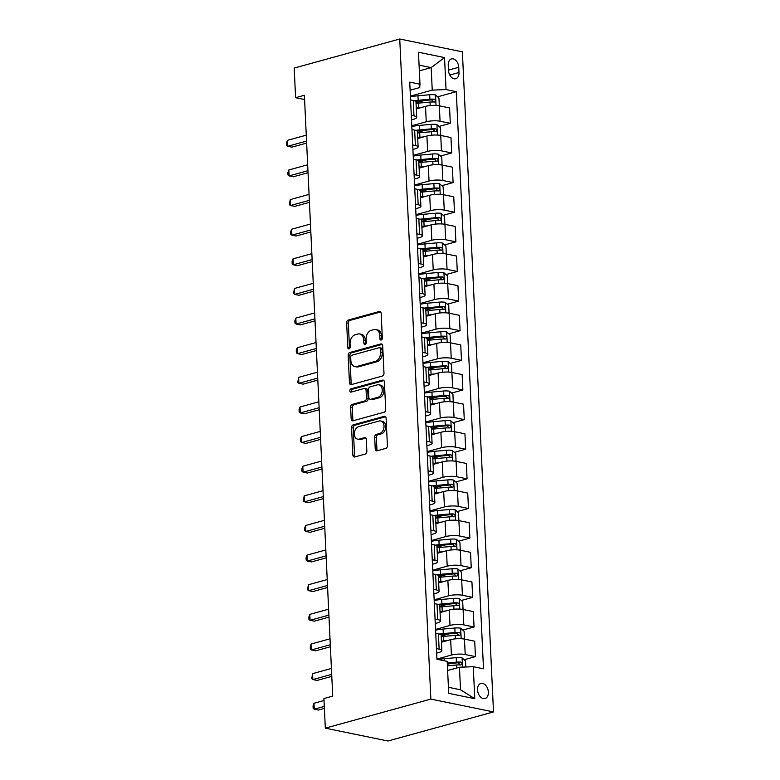 <?xml version="1.0" encoding="UTF-8"?>
<svg xmlns="http://www.w3.org/2000/svg" width="780" height="780" viewBox="0 0 780 780"><rect width="100%" height="100%" fill="white"/><g stroke="black" fill="none" stroke-linecap="round" stroke-linejoin="round"><path stroke-width="1.17" d="M381.196 340.022A1.677 1.19 -78.4 0 0 382.327 338.062L381.166 313.346A2.398 1.696 -78.4 0 0 379.918 311.474A2.398 1.696 -78.4 0 0 379.324 311.493L348.25 320.053A2.398 1.696 -78.4 0 0 346.632 322.861L347.792 347.578A1.677 1.19 -78.4 0 0 348.67 348.884A1.677 1.19 -78.4 0 0 349.079 348.875A1.677 1.19 -78.4 0 0 350.21 346.905L350.064 343.707A7.673 5.431 -78.4 0 1 355.231 334.747L357.825 334.035A7.673 5.431 -78.4 0 1 359.716 333.957A7.673 5.431 -78.4 0 1 363.704 339.953L363.851 343.151A1.677 1.19 -78.4 0 0 364.728 344.468A1.677 1.19 -78.4 0 0 365.137 344.448A1.677 1.19 -78.4 0 0 366.269 342.488L366.122 339.29A7.673 5.431 -78.4 0 1 371.29 330.32L373.883 329.608A7.673 5.431 -78.4 0 1 375.775 329.531A7.673 5.431 -78.4 0 1 379.762 335.527L379.909 338.725A1.677 1.19 -78.4 0 0 380.786 340.041A1.677 1.19 -78.4 0 0 381.196 340.022M488.377 692.104A7.819 5.207 74.6 0 0 480.88 683.446A7.819 5.207 74.6 0 0 477.545 689.881A7.819 5.207 74.6 0 0 485.033 698.529A7.819 5.207 74.6 0 0 488.377 692.104M375.229 448.958A2.398 1.696 -78.4 0 0 376.477 450.83A2.398 1.696 -78.4 0 0 377.062 450.811L385.778 448.402A2.398 1.696 -78.4 0 0 387.397 445.604L386.11 418.148A2.398 1.696 -78.4 0 0 384.862 416.276A2.398 1.696 -78.4 0 0 384.267 416.305L353.194 424.866A2.398 1.696 -78.4 0 0 351.575 427.664L352.862 455.12A2.398 1.696 -78.4 0 0 354.11 456.992A2.398 1.696 -78.4 0 0 354.705 456.963L365.235 454.067A2.398 1.696 -78.4 0 0 366.853 451.269L366.298 439.52A2.398 1.696 -78.4 0 0 365.05 437.639A2.398 1.696 -78.4 0 0 364.465 437.668L359.239 439.101A6.415 4.534 -78.4 0 1 357.659 439.169A6.415 4.534 -78.4 0 1 354.344 433.066A6.415 4.534 -78.4 0 1 358.654 426.66L379.109 421.024A6.415 4.534 -78.4 0 1 380.698 420.956A6.415 4.534 -78.4 0 1 384.004 427.06A6.415 4.534 -78.4 0 1 379.704 433.465L376.291 434.411A2.398 1.696 -78.4 0 0 374.673 437.209L375.229 448.958L376.915 449.309A2.398 1.696 -78.4 0 0 377.413 450.713M399.74 39L294.197 68.074L295.591 97.695L304.385 95.277L332.719 696.111L323.924 698.539L325.319 728.159L430.862 699.094L399.74 39L462.374 51.841L493.506 711.925L430.862 699.094M382.375 376.058A2.398 1.696 -78.4 0 0 383.984 373.25L382.697 345.803A2.398 1.696 -78.4 0 0 381.449 343.921A2.398 1.696 -78.4 0 0 380.854 343.951L349.781 352.511A2.398 1.696 -78.4 0 0 348.163 355.31L349.459 382.765A2.398 1.696 -78.4 0 0 350.698 384.637A2.398 1.696 -78.4 0 0 351.293 384.618L382.375 376.058M384.404 381.976L385.69 409.432A2.398 1.696 -78.4 0 1 384.082 412.23L352.999 420.79A2.398 1.696 -78.4 0 1 352.404 420.81A2.398 1.696 -78.4 0 1 351.166 418.938L350.61 407.189A2.398 1.696 -78.4 0 1 352.228 404.391L364.825 400.92A2.398 1.696 -78.4 0 0 366.444 398.112L366.073 390.322A2.398 1.696 -78.4 0 0 364.835 388.45A2.398 1.696 -78.4 0 0 364.24 388.469L351.117 392.087A1.677 1.19 -78.4 0 1 350.707 392.106A1.677 1.19 -78.4 0 1 349.84 390.507A1.677 1.19 -78.4 0 1 350.961 388.83L382.561 380.123A2.398 1.696 -78.4 0 1 383.156 380.104A2.398 1.696 -78.4 0 1 384.404 381.976M448.247 65.14L448.49 70.356A7.576 5.041 74.6 0 0 455.754 78.731A7.576 5.041 74.6 0 0 458.991 72.501L458.747 67.294A7.576 5.041 74.6 0 0 451.483 58.91A7.576 5.041 74.6 0 0 448.247 65.14M410.114 90.197L419.708 87.555L419.981 84.22L409.734 82.124L436.956 659.256L447.194 661.362L448.705 693.352L474.776 698.704L460.522 689.774L459.459 667.251L447.623 670.508M419.981 84.22L418.47 52.231L444.541 57.574L446.043 89.573L432.237 90.119L410.397 96.135M437.619 96.808L456.29 91.669L446.043 89.573M456.29 91.669L483.502 668.801L473.265 666.705L474.776 698.704M325.319 728.159L387.962 741L493.506 711.925M295.591 97.695L304.59 99.547M419.348 70.863L431.174 67.606L419.075 65.12M432.237 90.119L431.174 67.606L444.541 57.574M464.168 659.724L475.449 656.614L465.202 654.517A9.779 2.34 177.3 0 0 451.396 655.063L436.936 659.051M475.449 656.614L474.718 641.209L464.48 639.112A9.779 2.34 177.3 0 0 450.674 639.658L441.46 642.193M462.774 630.094L474.055 626.993L463.808 624.887A9.779 2.34 177.3 0 0 450.002 625.443L435.542 629.421M474.055 626.993L473.323 611.578L463.086 609.482A9.779 2.34 177.3 0 0 449.27 610.038L440.066 612.573M461.37 600.473L472.651 597.363L462.413 595.267A9.779 2.34 177.3 0 0 448.607 595.813L434.148 599.791M472.651 597.363L471.929 581.958L461.682 579.852A9.779 2.34 177.3 0 0 447.876 580.408L438.672 582.943M459.976 570.843L471.256 567.733L461.019 565.636A9.779 2.34 177.3 0 0 447.203 566.183L432.754 570.17M471.256 567.733L470.535 552.328L460.288 550.231A9.779 2.34 177.3 0 0 446.482 550.777L437.278 553.312M458.581 541.213L469.862 538.112L459.615 536.006A9.779 2.34 177.3 0 0 445.809 536.562L431.35 540.54M469.862 538.112L469.131 522.697L458.894 520.601A9.779 2.34 177.3 0 0 445.087 521.157L435.874 523.692M457.177 511.592L468.458 508.482L458.221 506.386A9.779 2.34 177.3 0 0 444.415 506.932L429.956 510.91M468.458 508.482L467.737 493.077L457.49 490.971A9.779 2.34 177.3 0 0 443.683 491.527L434.479 494.062M455.783 481.962L467.064 478.852L456.827 476.755A9.779 2.34 177.3 0 0 443.011 477.302L428.561 481.289M467.064 478.852L466.342 463.447L456.095 461.351A9.779 2.34 177.3 0 0 442.289 461.897L433.085 464.431M454.389 452.332L465.67 449.231L455.423 447.125A9.779 2.34 177.3 0 0 441.616 447.681L427.157 451.659M465.67 449.231L464.938 433.816L454.701 431.72A9.779 2.34 177.3 0 0 440.895 432.276L431.681 434.811M452.995 422.711L464.276 419.601L454.028 417.505A9.779 2.34 177.3 0 0 440.222 418.051L425.763 422.029M464.276 419.601L463.544 404.196L453.307 402.09A9.779 2.34 177.3 0 0 439.491 402.646L430.287 405.181M451.591 393.081L462.872 389.971L452.634 387.875A9.779 2.34 177.3 0 0 438.828 388.421L424.369 392.408M462.872 389.971L462.15 374.566L451.903 372.469A9.779 2.34 177.3 0 0 438.097 373.015L428.893 375.55M450.197 363.451L461.477 360.35L451.23 358.244A9.779 2.34 177.3 0 0 437.424 358.8L422.965 362.778M461.477 360.35L460.746 344.935L450.508 342.839A9.779 2.34 177.3 0 0 436.702 343.395L427.489 345.93M448.802 333.83L460.083 330.72L449.836 328.624A9.779 2.34 177.3 0 0 436.03 329.17L421.57 333.148M460.083 330.72L459.352 315.315L449.114 313.209A9.779 2.34 177.3 0 0 435.298 313.765L426.094 316.3M447.398 304.2L458.679 301.09L448.441 298.994A9.779 2.34 177.3 0 0 434.635 299.54L420.176 303.527M458.679 301.09L457.957 285.685L447.71 283.589A9.779 2.34 177.3 0 0 433.904 284.135L424.7 286.669M446.004 274.57L457.285 271.469L447.047 269.363A9.779 2.34 177.3 0 0 433.231 269.919L418.782 273.897M457.285 271.469L456.563 256.055L446.316 253.958A9.779 2.34 177.3 0 0 432.51 254.514L423.306 257.049M444.61 244.949L455.89 241.839L445.643 239.743A9.779 2.34 177.3 0 0 431.837 240.289L417.378 244.267M455.89 241.839L455.159 226.434L444.922 224.328A9.779 2.34 177.3 0 0 431.116 224.884L421.902 227.419M443.206 215.319L454.486 212.209L444.249 210.112A9.779 2.34 177.3 0 0 430.443 210.659L415.984 214.646M454.486 212.209L453.765 196.804L443.518 194.707A9.779 2.34 177.3 0 0 429.712 195.253L420.508 197.788M441.811 185.689L453.092 182.588L442.855 180.482A9.779 2.34 177.3 0 0 429.039 181.038L414.59 185.016M453.092 182.588L452.371 167.173L442.123 165.077A9.779 2.34 177.3 0 0 428.317 165.633L419.113 168.168M440.417 156.068L451.698 152.958L441.451 150.862A9.779 2.34 177.3 0 0 427.645 151.408L413.185 155.386M451.698 152.958L450.967 137.553L440.729 135.447A9.779 2.34 177.3 0 0 426.923 136.003L417.709 138.538M439.023 126.438L450.304 123.328L440.056 121.231A9.779 2.34 177.3 0 0 426.25 121.778L411.791 125.765M450.304 123.328L449.572 107.923L439.335 105.827A9.779 2.34 177.3 0 0 425.519 106.372L416.315 108.907M448.412 687.287L460.522 689.774M411.508 119.818L413.722 119.213A9.779 2.34 177.3 0 0 416.715 117.361A9.779 2.34 177.3 0 0 413.985 115.888L411.304 115.333M412.912 149.448L415.116 148.844A9.779 2.34 177.3 0 0 418.109 146.991A9.779 2.34 177.3 0 0 415.379 145.519L412.698 144.963M414.307 179.078L416.52 178.464A9.779 2.34 177.3 0 0 419.513 176.621A9.779 2.34 177.3 0 0 416.783 175.139L414.092 174.593M415.701 208.699L417.914 208.094A9.779 2.34 177.3 0 0 420.907 206.242A9.779 2.34 177.3 0 0 418.177 204.769L415.496 204.214M417.105 238.329L419.308 237.724A9.779 2.34 177.3 0 0 422.302 235.872A9.779 2.34 177.3 0 0 419.572 234.4L416.89 233.844M418.499 267.959L420.703 267.345A9.779 2.34 177.3 0 0 423.696 265.502A9.779 2.34 177.3 0 0 420.976 264.02L418.285 263.474M419.894 297.58L422.107 296.975A9.779 2.34 177.3 0 0 425.1 295.123A9.779 2.34 177.3 0 0 422.37 293.651L419.679 293.095M421.288 327.21L423.501 326.606A9.779 2.34 177.3 0 0 426.494 324.753A9.779 2.34 177.3 0 0 423.764 323.281L421.083 322.725M422.692 356.84L424.895 356.226A9.779 2.34 177.3 0 0 427.889 354.383A9.779 2.34 177.3 0 0 425.159 352.901L422.477 352.355M424.086 386.461L426.299 385.856A9.779 2.34 177.3 0 0 429.293 384.004A9.779 2.34 177.3 0 0 426.562 382.531L423.872 381.976M425.48 416.091L427.694 415.486A9.779 2.34 177.3 0 0 430.687 413.634A9.779 2.34 177.3 0 0 427.957 412.162L425.276 411.606M426.884 445.721L429.088 445.107A9.779 2.34 177.3 0 0 432.081 443.264A9.779 2.34 177.3 0 0 429.351 441.782L426.67 441.236M428.279 475.342L430.492 474.737A9.779 2.34 177.3 0 0 433.485 472.885A9.779 2.34 177.3 0 0 430.755 471.412L428.064 470.857M429.673 504.972L431.886 504.367A9.779 2.34 177.3 0 0 434.879 502.515A9.779 2.34 177.3 0 0 432.149 501.043L429.468 500.487M431.077 534.602L433.28 533.988A9.779 2.34 177.3 0 0 436.273 532.145A9.779 2.34 177.3 0 0 433.543 530.663L430.862 530.117M432.471 564.223L434.674 563.618A9.779 2.34 177.3 0 0 437.668 561.766A9.779 2.34 177.3 0 0 434.947 560.293L432.256 559.738M433.865 593.853L436.078 593.249A9.779 2.34 177.3 0 0 439.072 591.396A9.779 2.34 177.3 0 0 436.342 589.924L433.651 589.368M435.26 623.483L437.473 622.869A9.779 2.34 177.3 0 0 440.466 621.026A9.779 2.34 177.3 0 0 437.736 619.544L435.055 618.998M436.663 653.104L438.867 652.499A9.779 2.34 177.3 0 0 441.86 650.647A9.779 2.34 177.3 0 0 439.13 649.175L436.449 648.619M416.023 102.755L424.106 100.532M417.427 132.386L425.5 130.162M418.821 162.016L426.904 159.783M420.215 191.636L428.298 189.413M421.61 221.266L429.692 219.043M423.014 250.897L431.096 248.664M424.408 280.517L432.49 278.294M425.802 310.148L433.885 307.924M427.206 339.778L435.289 337.545M428.6 369.398L436.683 367.175M429.994 399.029L438.077 396.805M431.398 428.659L439.471 426.426M432.793 458.279L440.875 456.056M434.187 487.909L442.27 485.686M435.581 517.54L443.664 515.307M436.985 547.16L445.068 544.937M438.38 576.791L446.462 574.567M439.774 606.421L447.856 604.188M441.178 636.041L449.26 633.818M447.34 664.355L450.655 663.448M416.715 117.361L415.984 101.956A9.779 2.34 177.3 0 0 413.264 100.484L410.572 99.928M418.109 146.991L417.388 131.586A9.779 2.34 177.3 0 0 414.658 130.104L411.967 129.558M419.513 176.621L418.782 161.216A9.779 2.34 177.3 0 0 416.052 159.734L413.371 159.188M420.907 206.242L420.176 190.837A9.779 2.34 177.3 0 0 417.446 189.364L414.765 188.809M422.302 235.872L421.58 220.467A9.779 2.34 177.3 0 0 418.85 218.985L416.159 218.439M423.696 265.502L422.974 250.097A9.779 2.34 177.3 0 0 420.244 248.615L417.563 248.069M425.1 295.123L424.369 279.718A9.779 2.34 177.3 0 0 421.639 278.245L418.957 277.69M426.494 324.753L425.773 309.348A9.779 2.34 177.3 0 0 423.043 307.866L420.352 307.32M427.889 354.383L427.167 338.978A9.779 2.34 177.3 0 0 424.437 337.496L421.756 336.95M429.293 384.004L428.561 368.599A9.779 2.34 177.3 0 0 425.831 367.127L423.15 366.571M430.687 413.634L429.956 398.229A9.779 2.34 177.3 0 0 427.235 396.747L424.544 396.201M432.081 443.264L431.36 427.859A9.779 2.34 177.3 0 0 428.63 426.377L425.938 425.831M433.485 472.885L432.754 457.48A9.779 2.34 177.3 0 0 430.024 456.007L427.343 455.452M434.879 502.515L434.148 487.11A9.779 2.34 177.3 0 0 431.418 485.628L428.737 485.082M436.273 532.145L435.552 516.74A9.779 2.34 177.3 0 0 432.822 515.258L430.131 514.712M437.668 561.766L436.946 546.361A9.779 2.34 177.3 0 0 434.216 544.889L431.535 544.333M439.072 591.396L438.34 575.991A9.779 2.34 177.3 0 0 435.61 574.509L432.929 573.963M440.466 621.026L439.744 605.621A9.779 2.34 177.3 0 0 437.014 604.139L434.323 603.593M441.86 650.647L441.139 635.242A9.779 2.34 177.3 0 0 438.409 633.769L435.727 633.214M459.459 667.251L473.265 666.705M381.732 339.7A1.677 1.19 -78.4 0 1 381.605 339.076L381.449 335.878A7.673 5.431 -78.4 0 0 377.471 329.881L375.775 329.531M359.716 333.957L361.413 334.298A7.673 5.431 -78.4 0 1 365.391 340.304L365.547 343.502A1.677 1.19 -78.4 0 0 365.674 344.126M380.669 311.942L349.937 320.404A2.398 1.696 -78.4 0 0 348.319 323.203L349.489 347.919A1.677 1.19 -78.4 0 0 349.615 348.543M382.2 344.389L351.468 352.852A2.398 1.696 -78.4 0 0 349.849 355.66L351.146 383.107A2.398 1.696 -78.4 0 0 351.644 384.52M380.396 349.021A1.677 1.19 -78.4 0 0 379.529 347.714A1.677 1.19 -78.4 0 0 379.109 347.724L351.829 355.241A1.677 1.19 -78.4 0 0 350.698 357.201L350.854 360.575A7.673 5.431 -78.4 0 0 354.841 366.581A7.673 5.431 -78.4 0 0 356.733 366.502L375.385 361.364A7.673 5.431 -78.4 0 0 380.552 352.394L380.396 349.021L382.093 349.372A1.677 1.19 -78.4 0 0 381.215 348.055L379.529 347.714M354.841 366.581L356.538 366.922A7.673 5.431 -78.4 0 0 358.43 366.844L356.733 366.502M382.093 349.372L382.249 352.745A7.673 5.431 -78.4 0 1 377.072 361.715L358.43 366.844M364.835 388.45L366.522 388.791A2.398 1.696 -78.4 0 1 367.77 390.673L368.14 398.463A2.398 1.696 -78.4 0 1 366.522 401.261L353.915 404.732A2.398 1.696 -78.4 0 0 352.297 407.54L352.852 419.289A2.398 1.696 -78.4 0 0 353.35 420.693M383.906 380.572L352.657 389.171A1.677 1.19 -78.4 0 0 351.644 390.283A1.677 1.19 -78.4 0 0 351.731 391.921M377.91 397.312A6.415 4.534 -78.4 0 0 382.21 390.907A6.415 4.534 -78.4 0 0 378.904 384.803A6.415 4.534 -78.4 0 0 377.325 384.872L370.11 386.851A2.398 1.696 -78.4 0 0 368.491 389.659L368.862 397.449A2.398 1.696 -78.4 0 0 370.11 399.321A2.398 1.696 -78.4 0 0 370.695 399.302L377.91 397.312L379.597 397.663A6.415 4.534 -78.4 0 0 383.906 391.258A6.415 4.534 -78.4 0 0 380.591 385.154L378.904 384.803M370.11 399.321L371.797 399.672A2.398 1.696 -78.4 0 0 372.392 399.643L370.695 399.302M379.597 397.663L372.392 399.643M380.698 420.956L382.385 421.307A6.415 4.534 -78.4 0 1 385.7 427.411A6.415 4.534 -78.4 0 1 381.391 433.816L377.978 434.752A2.398 1.696 -78.4 0 0 376.369 437.56L376.915 449.309M357.659 439.169L359.346 439.51A6.415 4.534 -78.4 0 0 360.935 439.452L359.239 439.101M365.8 438.106L360.935 439.452M385.613 416.744L354.88 425.207A2.398 1.696 -78.4 0 0 353.262 428.015L354.559 455.462A2.398 1.696 -78.4 0 0 355.056 456.875M438.204 105.632L439.286 105.085L438.945 97.968L435.445 94.906A6.474 1.55 177.3 0 0 429.683 94.741L417.953 95.784A18.7 4.475 177.3 0 0 410.426 96.895M422.107 107.318L418.509 107.64A18.7 4.475 177.3 0 0 416.267 107.874M417.875 108.478A15.522 3.715 177.3 0 0 416.305 108.673M416.052 103.369A18.7 4.475 -2.7 0 1 418.304 103.135L430.024 102.082A6.474 1.55 -2.7 0 1 434.314 102.053C435.854 101.293 435.815 100.347 434.177 99.206A6.474 1.55 177.3 0 0 429.887 99.236L418.168 100.288A18.7 4.475 177.3 0 0 414.297 100.747M415.633 101.371A15.522 3.715 -2.7 0 1 418.753 101.01L430.482 99.967A3.295 0.79 -2.7 0 1 431.642 99.908L433.154 101.341M306.267 135.164L287.43 140.351L287.713 146.269L291.944 147.137L306.637 143.091M287.43 140.351L286.494 143.013L286.611 145.382L287.713 146.269L306.55 141.082M439.598 135.262L440.68 134.706L440.349 127.598L436.849 124.537A6.474 1.55 177.3 0 0 431.077 124.361L419.348 125.414A18.7 4.475 177.3 0 0 411.83 126.526M423.511 136.939L419.913 137.261A18.7 4.475 177.3 0 0 417.661 137.504M419.269 138.109A15.522 3.715 177.3 0 0 417.7 138.304M417.456 133A18.7 4.475 -2.7 0 1 419.698 132.756L431.418 131.713A6.474 1.55 -2.7 0 1 435.708 131.684C437.258 130.923 437.209 129.977 435.572 128.836A6.474 1.55 177.3 0 0 431.291 128.866L419.562 129.919A18.7 4.475 177.3 0 0 415.691 130.367M417.027 131.001A15.522 3.715 -2.7 0 1 420.147 130.64L431.876 129.587A3.295 0.79 -2.7 0 1 433.036 129.538L434.558 130.972M307.661 164.785L288.824 169.972L289.107 175.9L293.339 176.768L308.041 172.721M288.824 169.972L287.888 172.643L288.005 175.012L289.107 175.9L307.944 170.713M441.002 164.892L442.075 164.336L441.743 157.228L438.243 154.167A6.474 1.55 177.3 0 0 432.471 153.992L420.752 155.044A18.7 4.475 177.3 0 0 413.224 156.156M424.905 166.569L421.307 166.891A18.7 4.475 177.3 0 0 419.065 167.125M420.664 167.739A15.522 3.715 177.3 0 0 419.104 167.934M418.85 162.62A18.7 4.475 -2.7 0 1 421.093 162.386L432.822 161.333A6.474 1.55 -2.7 0 1 437.102 161.314C438.652 160.553 438.604 159.598 436.966 158.467A6.474 1.55 177.3 0 0 432.685 158.496L420.956 159.539A18.7 4.475 177.3 0 0 417.095 159.998M418.431 160.631A15.522 3.715 -2.7 0 1 421.541 160.27L433.27 159.218A3.295 0.79 -2.7 0 1 434.44 159.159L435.952 160.592M309.065 194.415L290.219 199.602L290.501 205.53L294.733 206.398L309.436 202.351M290.219 199.602L289.399 204.643L290.501 205.53L309.338 200.343M442.397 194.512L443.479 193.966L443.137 186.849L439.637 183.787A6.474 1.55 177.3 0 0 433.875 183.622L422.146 184.665A18.7 4.475 177.3 0 0 414.619 185.776M426.299 196.199L422.702 196.521A18.7 4.475 177.3 0 0 420.459 196.755M422.068 197.359A15.522 3.715 177.3 0 0 420.498 197.554M420.244 192.25A18.7 4.475 -2.7 0 1 422.487 192.016L434.216 190.964A6.474 1.55 -2.7 0 1 438.497 190.934C440.047 190.174 440.008 189.228 438.37 188.097A6.474 1.55 177.3 0 0 434.08 188.117L422.36 189.169A18.7 4.475 177.3 0 0 418.49 189.628M419.825 190.252A15.522 3.715 -2.7 0 1 422.945 189.891L434.665 188.848A3.295 0.79 -2.7 0 1 435.835 188.789L437.346 190.222M310.459 224.045L291.623 229.232L291.895 235.16L296.137 236.018L310.83 231.972M291.623 229.232L290.686 231.894L290.803 234.263L291.895 235.16L310.732 229.964M443.791 224.143L444.873 223.587L444.532 216.479L441.041 213.418A6.474 1.55 177.3 0 0 435.269 213.242L423.54 214.295A18.7 4.475 177.3 0 0 416.023 215.407M427.703 225.82L424.106 226.141A18.7 4.475 177.3 0 0 421.853 226.385M423.462 226.99A15.522 3.715 177.3 0 0 421.892 227.185M421.639 221.881A18.7 4.475 -2.7 0 1 423.891 221.637L435.61 220.594A6.474 1.55 -2.7 0 1 439.901 220.564C441.441 219.804 441.402 218.858 439.764 217.718A6.474 1.55 177.3 0 0 435.484 217.747L423.755 218.8A18.7 4.475 177.3 0 0 419.884 219.248M421.219 219.882A15.522 3.715 -2.7 0 1 424.34 219.521L436.069 218.468A3.295 0.79 -2.7 0 1 437.229 218.419L438.75 219.853M311.854 253.666L293.017 258.853L293.299 264.781L297.531 265.648L312.224 261.602M293.017 258.853L292.081 261.524L292.198 263.894L293.299 264.781L312.136 259.594M445.195 253.773L446.267 253.217L445.936 246.109L442.435 243.048A6.474 1.55 177.3 0 0 436.663 242.873L424.944 243.925A18.7 4.475 177.3 0 0 417.417 245.037M429.098 255.45L425.5 255.772A18.7 4.475 177.3 0 0 423.257 256.006M424.856 256.62A15.522 3.715 177.3 0 0 423.286 256.815M423.043 251.501A18.7 4.475 -2.7 0 1 425.285 251.267L437.014 250.214A6.474 1.55 -2.7 0 1 441.295 250.195C442.845 249.434 442.796 248.479 441.158 247.348A6.474 1.55 177.3 0 0 436.878 247.377L425.149 248.42A18.7 4.475 177.3 0 0 421.288 248.878M422.623 249.512A15.522 3.715 -2.7 0 1 425.734 249.151L437.463 248.099A3.295 0.79 -2.7 0 1 438.633 248.04L440.144 249.473M313.248 283.296L294.411 288.483L294.694 294.411L298.925 295.279L313.628 291.232M294.411 288.483L293.592 293.524L294.694 294.411L313.531 289.224M446.589 283.394L447.661 282.848L447.33 275.73L443.83 272.668A6.474 1.55 177.3 0 0 438.058 272.503L426.338 273.546A18.7 4.475 177.3 0 0 418.811 274.657M430.492 285.08L426.894 285.402A18.7 4.475 177.3 0 0 424.651 285.636M426.26 286.24A15.522 3.715 177.3 0 0 424.69 286.435M424.437 281.131A18.7 4.475 -2.7 0 1 426.68 280.898L438.409 279.844A6.474 1.55 -2.7 0 1 442.689 279.815C444.239 279.055 444.2 278.109 442.562 276.978A6.474 1.55 177.3 0 0 438.272 276.998L426.553 278.05A18.7 4.475 177.3 0 0 422.682 278.509M424.018 279.133A15.522 3.715 -2.7 0 1 427.138 278.772L438.857 277.729A3.295 0.79 -2.7 0 1 440.027 277.67L441.538 279.103M314.652 312.926L295.815 318.113L296.088 324.041L300.319 324.899L315.023 320.853M295.815 318.113L294.879 320.775L294.986 323.144L296.088 324.041L314.925 318.844M447.983 313.024L449.065 312.468L448.724 305.36L445.234 302.299A6.474 1.55 177.3 0 0 439.462 302.123L427.732 303.176A18.7 4.475 177.3 0 0 420.215 304.288M431.886 314.701L428.288 315.023A18.7 4.475 177.3 0 0 426.046 315.266M427.654 315.871A15.522 3.715 177.3 0 0 426.085 316.066M425.831 310.762A18.7 4.475 -2.7 0 1 428.084 310.518L439.803 309.475A6.474 1.55 -2.7 0 1 444.093 309.445C445.633 308.685 445.594 307.739 443.956 306.599A6.474 1.55 177.3 0 0 439.676 306.628L427.947 307.681A18.7 4.475 177.3 0 0 424.076 308.129M425.412 308.763A15.522 3.715 -2.7 0 1 428.532 308.402L440.261 307.349A3.295 0.79 -2.7 0 1 441.421 307.3L442.933 308.734M316.046 342.547L297.209 347.734L297.492 353.662L301.724 354.529L316.417 350.483M297.209 347.734L296.273 350.405L296.39 352.774L297.492 353.662L316.329 348.475M449.387 342.654L450.46 342.098L450.128 334.99L446.628 331.929A6.474 1.55 177.3 0 0 440.856 331.753L429.127 332.806A18.7 4.475 177.3 0 0 421.61 333.918M433.29 344.331L429.692 344.653A18.7 4.475 177.3 0 0 427.44 344.887M429.049 345.501A15.522 3.715 177.3 0 0 427.479 345.696M427.235 340.382A18.7 4.475 -2.7 0 1 429.478 340.148L441.207 339.095A6.474 1.55 -2.7 0 1 445.487 339.076C447.037 338.315 446.989 337.36 445.351 336.229A6.474 1.55 177.3 0 0 441.07 336.258L429.341 337.301A18.7 4.475 177.3 0 0 425.48 337.76M426.806 338.393A15.522 3.715 -2.7 0 1 429.926 338.032L441.656 336.979A3.295 0.79 -2.7 0 1 442.825 336.921L444.337 338.354M317.44 372.177L298.603 377.364L298.886 383.292L303.118 384.16L317.821 380.113M298.603 377.364L297.785 382.405L298.886 383.292L317.723 378.105M450.781 372.274L451.854 371.728L451.523 364.611L448.022 361.549A6.474 1.55 177.3 0 0 442.25 361.384L430.531 362.427A18.7 4.475 177.3 0 0 423.004 363.538M434.684 373.961L431.087 374.283A18.7 4.475 177.3 0 0 428.844 374.517M430.453 375.122A15.522 3.715 177.3 0 0 428.883 375.316M428.63 370.012A18.7 4.475 -2.7 0 1 430.872 369.779L442.601 368.726A6.474 1.55 -2.7 0 1 446.881 368.696C448.432 367.936 448.383 366.99 446.745 365.859A6.474 1.55 177.3 0 0 442.465 365.878L430.745 366.931A18.7 4.475 177.3 0 0 426.875 367.39M428.21 368.014A15.522 3.715 -2.7 0 1 431.33 367.653L443.05 366.61A3.295 0.79 -2.7 0 1 444.22 366.551L445.731 367.985M318.844 401.807L300.007 406.994L300.281 412.922L304.512 413.78L319.215 409.734M300.007 406.994L299.072 409.656L299.179 412.025L300.281 412.922L319.118 407.726M452.176 401.905L453.258 401.349L452.917 394.241L449.416 391.18A6.474 1.55 177.3 0 0 443.654 391.004L431.925 392.057A18.7 4.475 177.3 0 0 424.398 393.169M436.078 403.582L432.481 403.904A18.7 4.475 177.3 0 0 430.238 404.147M431.847 404.752A15.522 3.715 177.3 0 0 430.277 404.947M430.024 399.643A18.7 4.475 -2.7 0 1 432.276 399.399L443.995 398.356A6.474 1.55 -2.7 0 1 448.285 398.327C449.826 397.566 449.787 396.62 448.149 395.479A6.474 1.55 177.3 0 0 443.859 395.509L432.139 396.562A18.7 4.475 177.3 0 0 428.269 397.01M429.604 397.644A15.522 3.715 -2.7 0 1 432.724 397.283L444.454 396.23A3.295 0.79 -2.7 0 1 445.614 396.181L447.125 397.615M320.239 431.428L301.402 436.615L301.685 442.543L305.916 443.41L320.609 439.364M301.402 436.615L300.466 439.286L300.583 441.656L301.685 442.543L320.522 437.356M453.57 431.535L454.652 430.979L454.321 423.872L450.82 420.81A6.474 1.55 177.3 0 0 445.048 420.635L433.319 421.688A18.7 4.475 177.3 0 0 425.802 422.799M437.482 433.212L433.885 433.534A18.7 4.475 177.3 0 0 431.632 433.768M433.241 434.382A15.522 3.715 177.3 0 0 431.671 434.577M431.428 429.263A18.7 4.475 -2.7 0 1 433.67 429.029L445.39 427.976A6.474 1.55 -2.7 0 1 449.68 427.957C451.23 427.196 451.181 426.241 449.543 425.11A6.474 1.55 177.3 0 0 445.263 425.139L433.534 426.182A18.7 4.475 177.3 0 0 429.663 426.64M430.999 427.274A15.522 3.715 -2.7 0 1 434.119 426.913L445.848 425.86A3.295 0.79 -2.7 0 1 447.008 425.802L448.529 427.235M321.633 461.058L302.796 466.245L303.079 472.173L307.31 473.041L322.013 468.994M302.796 466.245L301.86 468.916L301.977 471.286L303.079 472.173L321.916 466.986M454.974 461.156L456.046 460.61L455.715 453.492L452.215 450.43A6.474 1.55 177.3 0 0 446.443 450.265L434.723 451.308A18.7 4.475 177.3 0 0 427.196 452.419M438.877 462.842L435.279 463.164A18.7 4.475 177.3 0 0 433.036 463.398M434.635 464.002A15.522 3.715 177.3 0 0 433.075 464.197M432.822 458.894A18.7 4.475 -2.7 0 1 435.065 458.659L446.794 457.606A6.474 1.55 -2.7 0 1 451.074 457.577C452.624 456.817 452.575 455.871 450.938 454.74A6.474 1.55 177.3 0 0 446.657 454.76L434.928 455.812A18.7 4.475 177.3 0 0 431.067 456.271M432.403 456.895A15.522 3.715 -2.7 0 1 435.513 456.534L447.242 455.491A3.295 0.79 -2.7 0 1 448.412 455.432L449.923 456.865M323.037 490.688L304.19 495.875L304.473 501.803L308.704 502.661L323.407 498.615M304.19 495.875L303.371 500.906L304.473 501.803L323.31 496.606M456.368 490.786L457.45 490.23L457.109 483.122L453.609 480.061A6.474 1.55 177.3 0 0 447.847 479.885L436.118 480.938A18.7 4.475 177.3 0 0 428.59 482.05M440.271 492.463L436.673 492.784A18.7 4.475 177.3 0 0 434.431 493.028M436.04 493.633A15.522 3.715 177.3 0 0 434.47 493.828M434.216 488.524A18.7 4.475 -2.7 0 1 436.459 488.28L448.188 487.237A6.474 1.55 -2.7 0 1 452.468 487.207C454.019 486.447 453.979 485.501 452.341 484.36A6.474 1.55 177.3 0 0 448.052 484.39L436.332 485.443A18.7 4.475 177.3 0 0 432.461 485.891M433.797 486.525A15.522 3.715 -2.7 0 1 436.917 486.164L448.636 485.111A3.295 0.79 -2.7 0 1 449.806 485.062L451.318 486.496M324.431 520.309L305.594 525.496L305.867 531.424L310.108 532.292L324.802 528.245M305.594 525.496L304.658 528.167L304.775 530.536L305.867 531.424L324.704 526.237M457.762 520.416L458.845 519.86L458.503 512.752L455.013 509.691A6.474 1.55 177.3 0 0 449.241 509.516L437.512 510.568A18.7 4.475 177.3 0 0 429.994 511.68M441.675 522.093L438.077 522.415A18.7 4.475 177.3 0 0 435.825 522.649M437.434 523.263A15.522 3.715 177.3 0 0 435.864 523.458M435.61 518.144A18.7 4.475 -2.7 0 1 437.863 517.91L449.582 516.857A6.474 1.55 -2.7 0 1 453.872 516.838C455.413 516.077 455.374 515.132 453.736 513.991A6.474 1.55 177.3 0 0 449.456 514.02L437.726 515.063A18.7 4.475 177.3 0 0 433.856 515.521M435.191 516.155A15.522 3.715 -2.7 0 1 438.311 515.794L450.04 514.742A3.295 0.79 -2.7 0 1 451.201 514.683L452.722 516.116M325.825 549.939L306.988 555.126L307.271 561.054L311.503 561.922L326.196 557.875M306.988 555.126L306.052 557.798L306.169 560.167L307.271 561.054L326.108 555.867M459.166 550.036L460.239 549.49L459.907 542.373L456.407 539.312A6.474 1.55 177.3 0 0 450.635 539.146L438.916 540.189A18.7 4.475 177.3 0 0 431.389 541.3M443.069 551.723L439.471 552.045A18.7 4.475 177.3 0 0 437.229 552.279M438.828 552.883A15.522 3.715 177.3 0 0 437.258 553.078M437.014 547.774A18.7 4.475 -2.7 0 1 439.257 547.541L450.986 546.487A6.474 1.55 -2.7 0 1 455.267 546.458C456.817 545.698 456.768 544.752 455.13 543.621A6.474 1.55 177.3 0 0 450.85 543.64L439.12 544.693A18.7 4.475 177.3 0 0 435.26 545.152M436.595 545.776A15.522 3.715 -2.7 0 1 439.706 545.415L451.435 544.372A3.295 0.79 -2.7 0 1 452.605 544.313L454.116 545.746M327.22 579.569L308.383 584.756L308.665 590.684L312.897 591.542L327.6 587.496M308.383 584.756L307.564 589.787L308.665 590.684L327.502 585.487M460.561 579.667L461.633 579.111L461.302 572.003L457.802 568.942A6.474 1.55 177.3 0 0 452.029 568.766L440.31 569.819A18.7 4.475 177.3 0 0 432.783 570.931M444.464 581.344L440.866 581.666A18.7 4.475 177.3 0 0 438.623 581.909M440.232 582.514A15.522 3.715 177.3 0 0 438.662 582.709M438.409 577.405A18.7 4.475 -2.7 0 1 440.651 577.161L452.38 576.118A6.474 1.55 -2.7 0 1 456.661 576.088C458.211 575.328 458.172 574.382 456.534 573.242A6.474 1.55 177.3 0 0 452.244 573.271L440.524 574.324A18.7 4.475 177.3 0 0 436.654 574.772M437.99 575.406A15.522 3.715 -2.7 0 1 441.11 575.045L452.829 573.992A3.295 0.79 -2.7 0 1 453.999 573.943L455.51 575.377M328.624 609.19L309.787 614.377L310.06 620.305L314.291 621.173L328.994 617.126M309.787 614.377L308.851 617.048L308.958 619.417L310.06 620.305L328.897 615.118M461.955 609.297L463.037 608.741L462.696 601.633L459.206 598.572A6.474 1.55 177.3 0 0 453.433 598.396L441.704 599.45A18.7 4.475 177.3 0 0 434.187 600.561M445.858 610.974L442.26 611.296A18.7 4.475 177.3 0 0 440.017 611.53M441.626 612.144A15.522 3.715 177.3 0 0 440.056 612.339M439.803 607.025A18.7 4.475 -2.7 0 1 442.055 606.791L453.775 605.738A6.474 1.55 -2.7 0 1 458.065 605.719C459.605 604.958 459.566 604.012 457.928 602.872A6.474 1.55 177.3 0 0 453.648 602.901L441.919 603.944A18.7 4.475 177.3 0 0 438.048 604.402M439.384 605.036A15.522 3.715 -2.7 0 1 442.504 604.675L454.233 603.623A3.295 0.79 -2.7 0 1 455.393 603.564L456.904 604.997M330.018 638.82L311.181 644.007L311.464 649.935L315.695 650.803L330.389 646.756M311.181 644.007L310.245 646.678L310.362 649.048L311.464 649.935L330.301 644.748M463.359 638.917L464.431 638.371L464.1 631.254L460.6 628.192A6.474 1.55 177.3 0 0 454.828 628.027L443.098 629.07A18.7 4.475 177.3 0 0 435.581 630.182M447.262 640.604L443.664 640.926A18.7 4.475 177.3 0 0 441.412 641.16M443.02 641.764A15.522 3.715 177.3 0 0 441.451 641.959M441.207 636.655A18.7 4.475 -2.7 0 1 443.45 636.422L455.179 635.368A6.474 1.55 -2.7 0 1 459.459 635.339C461.009 634.579 460.96 633.633 459.322 632.502A6.474 1.55 177.3 0 0 455.042 632.521L443.313 633.575A18.7 4.475 177.3 0 0 439.452 634.033M440.778 634.657A15.522 3.715 -2.7 0 1 443.898 634.296L455.627 633.253A3.295 0.79 -2.7 0 1 456.797 633.194L458.308 634.627M331.412 668.45L312.575 673.637L312.858 679.565L317.09 680.423L331.793 676.377M312.575 673.637L311.756 678.668L312.858 679.565L331.695 674.368M465.787 666.998L465.494 660.884L461.994 657.823A6.474 1.55 177.3 0 0 456.222 657.647L444.502 658.7A18.7 4.475 177.3 0 0 438.311 659.539M448.656 670.225L447.613 670.322M324.022 700.499L313.979 703.258L314.252 709.186L318.484 710.053L324.392 708.425M447.408 665.818L456.573 664.999A6.474 1.55 -2.7 0 1 460.853 664.969C462.404 664.209 462.355 663.263 460.717 662.123A6.474 1.55 177.3 0 0 456.436 662.152L447.272 662.971M447.31 663.741L457.022 662.873A3.295 0.79 -2.7 0 1 458.191 662.825L459.703 664.258M313.979 703.258L313.043 705.929L313.151 708.298L314.252 709.186L324.295 706.417M451.396 655.063L450.674 639.658M450.002 625.443L449.27 610.038M448.607 595.813L447.876 580.408M447.203 566.183L446.482 550.777M445.809 536.562L445.087 521.157M444.415 506.932L443.683 491.527M443.011 477.302L442.289 461.897M441.616 447.681L440.895 432.276M440.222 418.051L439.491 402.646M438.828 388.421L438.097 373.015M437.424 358.8L436.702 343.395M436.03 329.17L435.298 313.765M434.635 299.54L433.904 284.135M433.231 269.919L432.51 254.514M431.837 240.289L431.116 224.884M430.443 210.659L429.712 195.253M429.039 181.038L428.317 165.633M427.645 151.408L426.923 136.003M426.25 121.778L425.519 106.372M413.985 115.888L413.264 100.484M440.056 121.231L439.335 105.827M441.451 150.862L440.729 135.447M415.379 145.519L414.658 130.104M442.855 180.482L442.123 165.077M416.783 175.139L416.052 159.734M444.249 210.112L443.518 194.707M418.177 204.769L417.446 189.364M445.643 239.743L444.922 224.328M419.572 234.4L418.85 218.985M447.047 269.363L446.316 253.958M420.976 264.02L420.244 248.615M448.441 298.994L447.71 283.589M422.37 293.651L421.639 278.245M449.836 328.624L449.114 313.209M423.764 323.281L423.043 307.866M451.23 358.244L450.508 342.839M425.159 352.901L424.437 337.496M452.634 387.875L451.903 372.469M426.562 382.531L425.831 367.127M454.028 417.505L453.307 402.09M427.957 412.162L427.235 396.747M455.423 447.125L454.701 431.72M429.351 441.782L428.63 426.377M456.827 476.755L456.095 461.351M430.755 471.412L430.024 456.007M458.221 506.386L457.49 490.971M432.149 501.043L431.418 485.628M459.615 536.006L458.894 520.601M433.543 530.663L432.822 515.258M461.019 565.636L460.288 550.231M434.947 560.293L434.216 544.889M462.413 595.267L461.682 579.852M436.342 589.924L435.61 574.509M463.808 624.887L463.086 609.482M437.736 619.544L437.014 604.139M465.202 654.517L464.48 639.112M439.13 649.175L438.409 633.769M448.481 70.112L458.747 67.294M449.787 75.036L458.991 72.501M381.449 335.878L379.762 335.527M365.547 343.502L363.851 343.151M365.391 340.304L363.704 339.953M349.489 347.919L347.792 347.578M348.319 323.203L346.632 322.861M349.937 320.404L348.25 320.053M380.455 311.727L379.324 311.493M381.605 339.076L379.909 338.725M351.146 383.107L349.459 382.765M349.849 355.66L348.163 355.31M351.468 352.852L349.781 352.511M381.985 344.175L380.854 343.951M377.072 361.715L375.385 361.364M382.249 352.745L380.552 352.394M352.852 419.289L351.166 418.938M352.297 407.54L350.61 407.189M353.915 404.732L352.228 404.391M366.522 401.261L364.825 400.92M368.14 398.463L366.444 398.112M367.77 390.673L366.073 390.322M352.657 389.171L350.961 388.83M383.692 380.357L382.561 380.123M376.369 437.56L374.673 437.209M377.978 434.752L376.291 434.411M381.391 433.816L379.704 433.465M365.586 437.892L364.465 437.668M354.559 455.462L352.862 455.12M353.262 428.015L351.575 427.664M354.88 425.207L353.194 424.866M385.398 416.53L384.267 416.305M436.03 105.427L435.542 94.984M418.168 100.288L417.953 95.784M418.509 107.64L418.304 103.135M429.887 99.236L429.683 94.741M430.19 105.563L430.024 102.082M431.642 99.908L434.177 99.206M437.424 135.057L436.936 124.615M419.562 129.919L419.348 125.414M419.913 137.261L419.698 132.756M431.291 128.866L431.077 124.361M431.584 135.194L431.418 131.713M433.036 129.538L435.572 128.836M438.828 164.687L438.331 154.235M420.956 159.539L420.752 155.044M421.307 166.891L421.093 162.386M432.685 158.496L432.471 153.992M432.988 164.824L432.822 161.333M434.44 159.159L436.966 158.467M440.222 194.308L439.725 183.865M422.36 189.169L422.146 184.665M422.702 196.521L422.487 192.016M434.08 188.117L433.875 183.622M434.382 194.444L434.216 190.964M435.835 188.789L438.37 188.097M441.616 223.938L441.129 213.496M423.755 218.8L423.54 214.295M424.106 226.141L423.891 221.637M435.484 217.747L435.269 213.242M435.776 224.075L435.61 220.594M437.229 218.419L439.764 217.718M443.02 253.568L442.523 243.116M425.149 248.42L424.944 243.925M425.5 255.772L425.285 251.267M436.878 247.377L436.663 242.873M437.18 253.705L437.014 250.214M438.633 248.04L441.158 247.348M444.415 283.189L443.918 272.747M426.553 278.05L426.338 273.546M426.894 285.402L426.68 280.898M438.272 276.998L438.058 272.503M438.575 283.325L438.409 279.844M440.027 277.67L442.562 276.978M445.809 312.819L445.322 302.377M427.947 307.681L427.732 303.176M428.288 315.023L428.084 310.518M439.676 306.628L439.462 302.123M439.969 312.956L439.803 309.475M441.421 307.3L443.956 306.599M447.203 342.449L446.716 331.997M429.341 337.301L429.127 332.806M429.692 344.653L429.478 340.148M441.07 336.258L440.856 331.753M441.363 342.586L441.207 339.095M442.825 336.921L445.351 336.229M448.607 372.07L448.11 361.627M430.745 366.931L430.531 362.427M431.087 374.283L430.872 369.779M442.465 365.878L442.25 361.384M442.767 372.206L442.601 368.726M444.22 366.551L446.745 365.859M450.002 401.7L449.514 391.258M432.139 396.562L431.925 392.057M432.481 403.904L432.276 399.399M443.859 395.509L443.654 391.004M444.161 401.837L443.995 398.356M445.614 396.181L448.149 395.479M451.396 431.33L450.908 420.878M433.534 426.182L433.319 421.688M433.885 433.534L433.67 429.029M445.263 425.139L445.048 420.635M445.555 431.467L445.39 427.976M447.008 425.802L449.543 425.11M452.8 460.951L452.302 450.508M434.928 455.812L434.723 451.308M435.279 463.164L435.065 458.659M446.657 454.76L446.443 450.265M446.959 461.087L446.794 457.606M448.412 455.432L450.938 454.74M454.194 490.581L453.697 480.139M436.332 485.443L436.118 480.938M436.673 492.784L436.459 488.28M448.052 484.39L447.847 479.885M448.354 490.717L448.188 487.237M449.806 485.062L452.341 484.36M455.588 520.211L455.101 509.759M437.726 515.063L437.512 510.568M438.077 522.415L437.863 517.91M449.456 514.02L449.241 509.516M449.748 520.348L449.582 516.857M451.201 514.683L453.736 513.991M456.992 549.832L456.495 539.389M439.12 544.693L438.916 540.189M439.471 552.045L439.257 547.541M450.85 543.64L450.635 539.146M451.152 549.968L450.986 546.487M452.605 544.313L455.13 543.621M458.386 579.462L457.889 569.02M440.524 574.324L440.31 569.819M440.866 581.666L440.651 577.161M452.244 573.271L452.029 568.766M452.546 579.599L452.38 576.118M453.999 573.943L456.534 573.242M459.781 609.092L459.293 598.64M441.919 603.944L441.704 599.45M442.26 611.296L442.055 606.791M453.648 602.901L453.433 598.396M453.94 609.229L453.775 605.738M455.393 603.564L457.928 602.872M461.175 638.713L460.688 628.27M443.313 633.575L443.098 629.07M443.664 640.926L443.45 636.422M455.042 632.521L454.828 628.027M455.335 638.849L455.179 635.368M456.797 633.194L459.322 632.502M462.52 667.134L462.082 657.901M444.6 660.826L444.502 658.7M456.436 662.152L456.222 657.647M456.709 668.011L456.573 664.999M458.191 662.825L460.717 662.123"/></g></svg>
